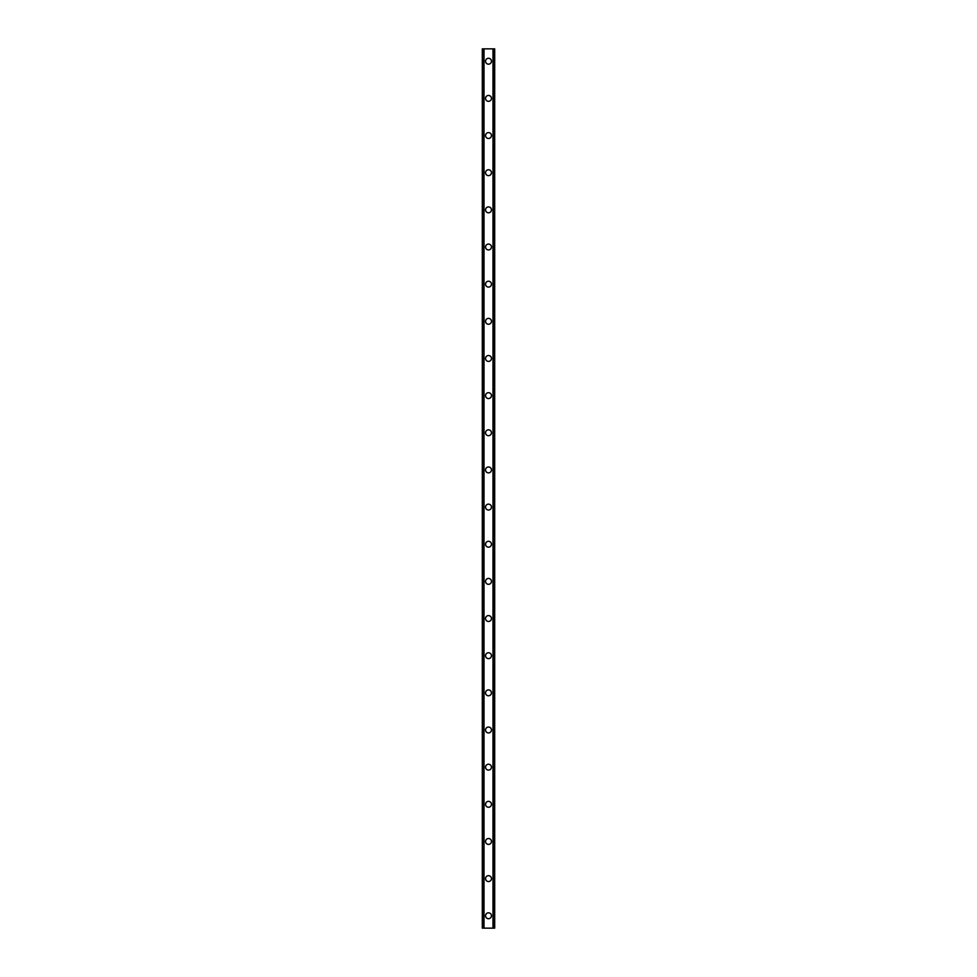 <?xml version="1.0" encoding="UTF-8"?>
<svg xmlns="http://www.w3.org/2000/svg" width="977" height="977" viewBox="0 0 977 977"><rect width="100%" height="100%" fill="white"/><g stroke="black" fill="none" stroke-linecap="round" stroke-linejoin="round"><path stroke-width="1.47" d="M485.557 915.767A2.943 2.943 0 0 1 488.5 912.823A2.943 2.943 0 0 1 491.443 915.767A2.943 2.943 0 0 1 488.5 918.71A2.943 2.943 0 0 1 485.557 915.767M485.557 878.616A2.943 2.943 0 0 1 488.5 875.673A2.943 2.943 0 0 1 491.443 878.616A2.943 2.943 0 0 1 488.5 881.559A2.943 2.943 0 0 1 485.557 878.616M485.557 841.453A2.943 2.943 0 0 1 488.5 838.522A2.943 2.943 0 0 1 491.443 841.453A2.943 2.943 0 0 1 488.5 844.397A2.943 2.943 0 0 1 485.557 841.453M485.557 804.303A2.943 2.943 0 0 1 488.5 801.36A2.943 2.943 0 0 1 491.443 804.303A2.943 2.943 0 0 1 488.5 807.246A2.943 2.943 0 0 1 485.557 804.303M485.557 767.153A2.943 2.943 0 0 1 488.5 764.209A2.943 2.943 0 0 1 491.443 767.153A2.943 2.943 0 0 1 488.5 770.096A2.943 2.943 0 0 1 485.557 767.153M485.557 730.002A2.943 2.943 0 0 1 488.5 727.059A2.943 2.943 0 0 1 491.443 730.002A2.943 2.943 0 0 1 488.5 732.933A2.943 2.943 0 0 1 485.557 730.002M485.557 692.84A2.943 2.943 0 0 1 488.5 689.909A2.943 2.943 0 0 1 491.443 692.84A2.943 2.943 0 0 1 488.5 695.783A2.943 2.943 0 0 1 485.557 692.84M485.557 655.689A2.943 2.943 0 0 1 488.5 652.746A2.943 2.943 0 0 1 491.443 655.689A2.943 2.943 0 0 1 488.5 658.632A2.943 2.943 0 0 1 485.557 655.689M485.557 618.539A2.943 2.943 0 0 1 488.5 615.595A2.943 2.943 0 0 1 491.443 618.539A2.943 2.943 0 0 1 488.5 621.482A2.943 2.943 0 0 1 485.557 618.539M485.557 581.388A2.943 2.943 0 0 1 488.5 578.445A2.943 2.943 0 0 1 491.443 581.388A2.943 2.943 0 0 1 488.5 584.319A2.943 2.943 0 0 1 485.557 581.388M485.557 544.226A2.943 2.943 0 0 1 488.5 541.295A2.943 2.943 0 0 1 491.443 544.226A2.943 2.943 0 0 1 488.5 547.169A2.943 2.943 0 0 1 485.557 544.226M485.557 507.075A2.943 2.943 0 0 1 488.5 504.132A2.943 2.943 0 0 1 491.443 507.075A2.943 2.943 0 0 1 488.5 510.018A2.943 2.943 0 0 1 485.557 507.075M485.557 469.925A2.943 2.943 0 0 1 488.5 466.982A2.943 2.943 0 0 1 491.443 469.925A2.943 2.943 0 0 1 488.5 472.868A2.943 2.943 0 0 1 485.557 469.925M485.557 432.774A2.943 2.943 0 0 1 488.5 429.831A2.943 2.943 0 0 1 491.443 432.774A2.943 2.943 0 0 1 488.5 435.705A2.943 2.943 0 0 1 485.557 432.774M485.557 395.612A2.943 2.943 0 0 1 488.5 392.681A2.943 2.943 0 0 1 491.443 395.612A2.943 2.943 0 0 1 488.5 398.555A2.943 2.943 0 0 1 485.557 395.612M485.557 358.461A2.943 2.943 0 0 1 488.5 355.518A2.943 2.943 0 0 1 491.443 358.461A2.943 2.943 0 0 1 488.5 361.405A2.943 2.943 0 0 1 485.557 358.461M485.557 321.311A2.943 2.943 0 0 1 488.5 318.368A2.943 2.943 0 0 1 491.443 321.311A2.943 2.943 0 0 1 488.5 324.254A2.943 2.943 0 0 1 485.557 321.311M485.557 284.16A2.943 2.943 0 0 1 488.5 281.217A2.943 2.943 0 0 1 491.443 284.16A2.943 2.943 0 0 1 488.5 287.091A2.943 2.943 0 0 1 485.557 284.16M485.557 246.998A2.943 2.943 0 0 1 488.5 244.067A2.943 2.943 0 0 1 491.443 246.998A2.943 2.943 0 0 1 488.5 249.941A2.943 2.943 0 0 1 485.557 246.998M485.557 209.847A2.943 2.943 0 0 1 488.5 206.904A2.943 2.943 0 0 1 491.443 209.847A2.943 2.943 0 0 1 488.5 212.791A2.943 2.943 0 0 1 485.557 209.847M485.557 172.697A2.943 2.943 0 0 1 488.5 169.754A2.943 2.943 0 0 1 491.443 172.697A2.943 2.943 0 0 1 488.5 175.64A2.943 2.943 0 0 1 485.557 172.697M485.557 135.547A2.943 2.943 0 0 1 488.5 132.603A2.943 2.943 0 0 1 491.443 135.547A2.943 2.943 0 0 1 488.5 138.478A2.943 2.943 0 0 1 485.557 135.547M485.557 98.384A2.943 2.943 0 0 1 488.5 95.441A2.943 2.943 0 0 1 491.443 98.384A2.943 2.943 0 0 1 488.5 101.327A2.943 2.943 0 0 1 485.557 98.384M485.557 61.233A2.943 2.943 0 0 1 488.5 58.29A2.943 2.943 0 0 1 491.443 61.233A2.943 2.943 0 0 1 488.5 64.177A2.943 2.943 0 0 1 485.557 61.233M494.606 48.85L482.308 48.85L482.308 928.15L494.692 928.15L494.692 48.85L494.606 928.15M483.639 48.85L483.639 928.15M483.774 48.85L483.774 928.15M484.018 48.85L484.018 928.15M492.982 48.85L492.982 928.15M493.226 48.85L493.226 928.15M493.361 48.85L493.361 928.15M482.394 48.85L482.394 928.15M482.504 48.85L482.504 928.15M482.662 48.85L482.662 928.15M494.338 48.85L494.338 928.15M494.496 48.85L494.496 928.15"/></g></svg>

